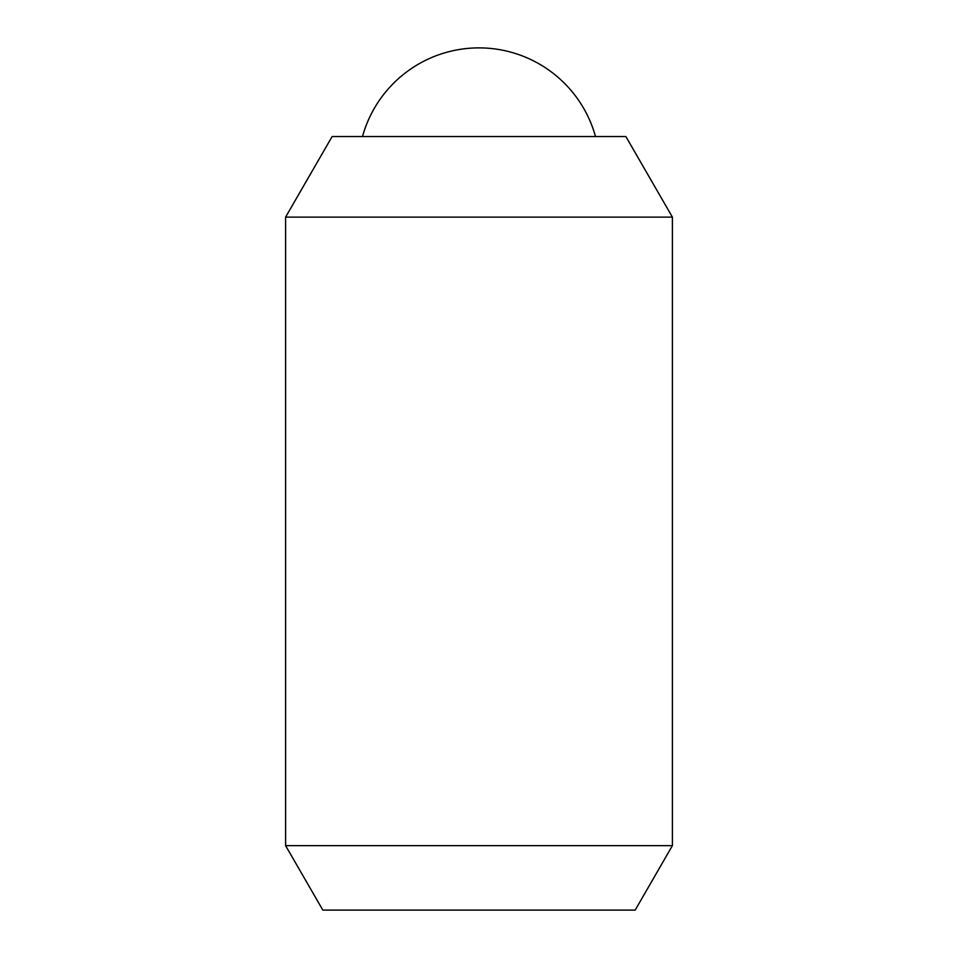<?xml version="1.0" encoding="UTF-8"?>
<svg xmlns="http://www.w3.org/2000/svg" width="958" height="958" viewBox="0 0 958 958"><rect width="100%" height="100%" fill="white"/><g stroke="black" fill="none" stroke-linecap="round" stroke-linejoin="round"><path stroke-width="1.44" d="M285.604 217.119L332.127 136.539L625.873 136.539L672.396 217.119L672.396 845.639L635.178 910.1L322.822 910.1L285.604 845.639L285.604 217.119L672.396 217.119M285.604 845.639L672.396 845.639M595.493 136.539A120.864 120.864 0 0 0 362.507 136.539"/></g></svg>
